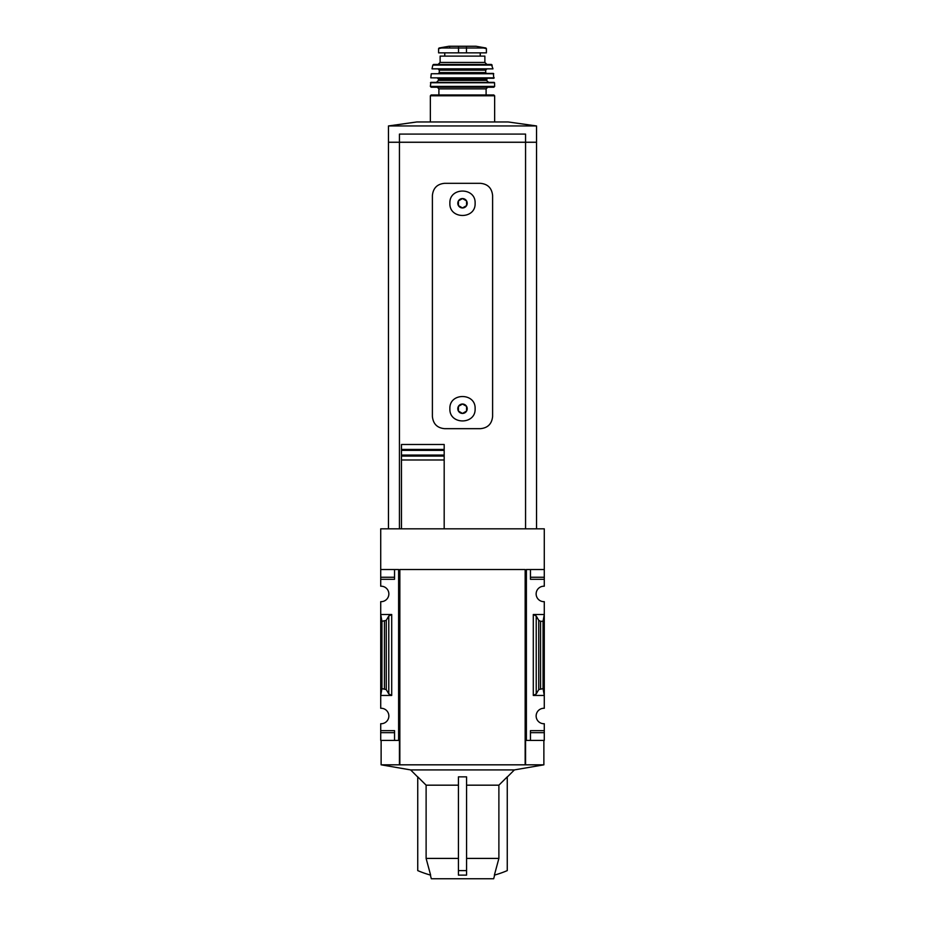 <?xml version="1.0" encoding="UTF-8"?>
<svg xmlns="http://www.w3.org/2000/svg" width="925" height="925" viewBox="0 0 925 925"><rect width="100%" height="100%" fill="white"/><g stroke="black" fill="none" stroke-linecap="round" stroke-linejoin="round"><path stroke-width="1.39" d="M380.718 577.258L380.718 579.293L394.547 579.293L394.547 569.523L394.547 577.258L380.718 577.258L380.718 528.834L544.282 528.834L544.282 586.219A7.735 7.735 0 0 0 536.142 593.942A7.735 7.735 0 0 0 544.282 601.655L544.282 614.489L533.297 614.489L536.222 616.015L538.743 620.351L540.57 621.311L543.056 621.311L544.282 614.489L544.282 708.284A7.735 7.735 0 0 0 536.142 715.996A7.735 7.735 0 0 0 544.282 723.72L544.282 740.416L530.453 740.416L530.453 732.681L544.282 732.681M380.718 579.293L380.718 586.219A7.735 7.735 0 0 1 388.858 593.942A7.735 7.735 0 0 1 380.718 601.655L380.718 695.45L391.703 695.45L388.778 693.923L386.257 689.587L381.944 688.628L380.718 695.45L380.718 708.284A7.735 7.735 0 0 1 388.858 715.996A7.735 7.735 0 0 1 380.718 723.72L380.718 740.416L398.617 740.416L398.617 569.523L380.718 569.523M458.43 858.412L426.113 858.412L426.113 785.175L458.43 785.175M426.113 858.412L430.622 875.119A101.715 101.715 0 0 1 417.742 870.61L417.742 776.85L426.113 785.175M494.655 875.05L493.672 878.75L431.328 878.75L430.345 875.05M494.378 875.119L498.887 858.412L498.887 785.175L507.258 776.85L507.258 870.61A101.715 101.715 0 0 1 494.378 875.119M466.57 858.412L498.887 858.412M458.43 875.119L466.57 875.119L466.57 870.61L458.43 870.61L458.43 875.119M466.57 785.175L498.887 785.175M410.619 769.912L514.381 769.912L543.877 764.825L525.157 764.825L525.157 569.523L525.157 764.825L381.123 764.825L410.619 769.912L417.742 777.035M466.57 870.61L466.57 776.85L458.43 776.85L458.43 870.61M544.282 569.523L526.383 569.523L526.383 740.416L525.562 740.416L525.562 764.825M399.438 764.825L399.438 740.416L398.617 740.416M526.383 740.416L530.453 740.416L530.453 730.646L544.282 730.646M536.222 693.923L533.297 695.45L544.282 695.45L543.056 688.628L538.743 689.587L536.222 693.923L536.222 616.015M544.282 577.258L530.453 577.258L530.453 569.523L530.453 579.293L544.282 579.293M391.703 614.489L380.718 614.489L381.944 621.311L386.257 620.351L388.778 616.015L391.703 614.489L391.703 695.45M380.718 730.646L394.547 730.646L394.547 740.416L394.547 732.681L380.718 732.681M525.562 528.834L525.562 142.265L388.454 142.265L388.454 528.834M458.43 406.376L462.5 404.028A4.694 4.694 0 0 0 458.43 411.082L458.43 406.376L458.43 411.082A4.694 4.694 0 0 0 462.5 413.429L458.43 411.082L462.5 413.429A4.694 4.694 0 0 0 466.57 406.376A4.694 4.694 0 0 0 462.5 404.028L466.57 406.376L466.57 411.082L462.5 413.429L466.57 411.082L466.57 406.376L462.5 404.028L458.43 406.376M458.43 200.91L462.5 198.563A4.694 4.694 0 0 0 458.43 205.604L458.43 200.91L458.43 205.604A4.694 4.694 0 0 0 462.5 207.963L458.43 205.604L462.5 207.963A4.694 4.694 0 0 0 466.57 200.91A4.694 4.694 0 0 0 462.5 198.563L466.57 200.91L466.57 205.604L462.5 207.963L466.57 205.604L466.57 200.91L462.5 198.563L458.43 200.91M449.885 203.257C449.134 219.526 475.855 219.526 475.115 203.269C475.889 187.023 449.145 186.977 449.885 203.257L449.885 203.257M480.399 183.323C487.776 184.006 491.846 188.076 492.609 195.533L492.609 416.458C491.857 423.904 487.787 427.974 480.399 428.668L444.601 428.668C437.224 427.986 433.154 423.916 432.391 416.458L432.391 195.533C433.143 188.087 437.213 184.017 444.601 183.323L480.399 183.323M449.885 408.734C449.134 424.991 475.855 424.991 475.115 408.734C475.889 392.489 449.145 392.443 449.885 408.734L449.885 408.734M399.438 528.834L399.438 142.265M401.473 459.991L401.473 528.834L401.473 456.083L444.185 456.083L444.185 444.497L444.185 450.359L401.473 450.359L401.473 459.991L444.185 459.991L444.185 455.088L401.473 455.088M401.473 450.359L401.473 444.497L444.185 444.497M444.185 456.083L444.185 528.834M444.185 449.434L401.473 449.434L401.473 444.497M536.546 528.834L536.546 142.265L525.562 142.265M536.546 125.95L536.546 142.23L388.454 142.23L388.454 125.95L536.546 125.95L508.183 121.961L416.817 121.961L388.454 125.95M525.562 142.23L525.562 134.09L399.438 134.09L399.438 142.23M525.157 569.523L399.843 569.523L399.843 764.825M381.944 688.628L381.944 621.311M543.056 688.628L543.056 621.311M485.903 47.996L476.04 46.262L448.96 46.262L439.097 47.996L438.6 48.597L441.607 47.996L438.6 48.597L438.6 52.864L486.4 52.864L486.4 48.597L483.393 47.996L486.4 48.597M439.097 47.996L483.393 47.996M484.873 62.426L440.127 62.426L440.127 56.113L484.873 56.113L484.873 62.426L486.908 64.449M494.644 121.961L494.644 95.784L493.834 94.974L431.166 94.974L430.356 95.784L494.644 95.784M486.099 94.974L486.099 88.869L487.729 87.239M494.644 86.418L430.356 86.418L431.177 87.239L493.823 87.239L494.644 86.418L494.54 82.741L488.539 82.36L486.504 80.325L487.325 78.29M430.356 86.418L430.865 82.36L494.135 82.36M494.204 77.839L430.796 77.839L493.8 78.29L493.337 73.41L431.258 73.757L493.742 73.757M438.496 73.41L439.306 72.589L485.694 72.589L486.504 73.41M485.694 72.589L485.694 70.15L486.504 69.34L438.496 69.34L439.306 70.15L485.694 70.15M492.967 68.855L432.033 68.855L492.967 68.855L491.406 64.449L433.594 64.449L432.796 65.097L492.204 65.097M533.297 695.45L533.297 614.489M384.43 688.628L384.43 621.311M386.257 689.587L386.257 620.351M388.778 693.923L388.778 616.015M538.743 689.587L538.743 620.351M540.57 688.628L540.57 621.311M458.534 47.453L458.534 52.864M466.466 47.453L466.466 52.864M438.901 94.974L438.901 88.869L486.099 88.869M430.46 82.741L494.54 82.741M436.461 82.36L438.496 80.325L486.504 80.325M438.496 80.325L438.496 79.099L486.504 79.099M507.258 777.035L514.381 769.912M543.877 740.416L543.877 764.825M381.123 740.416L381.123 764.825M430.356 121.961L430.356 95.784M438.901 88.869L437.271 87.239M438.496 79.099L437.675 78.29M430.796 77.839L431.258 73.757M439.306 72.589L439.306 70.15M432.033 68.855L432.796 65.097M440.127 62.426L438.092 64.449M444.763 52.864L444.763 56.113M480.237 52.864L480.237 56.113M448.96 46.262L449.677 46.793M475.924 46.25L449.076 46.25L475.924 46.25"/></g></svg>
